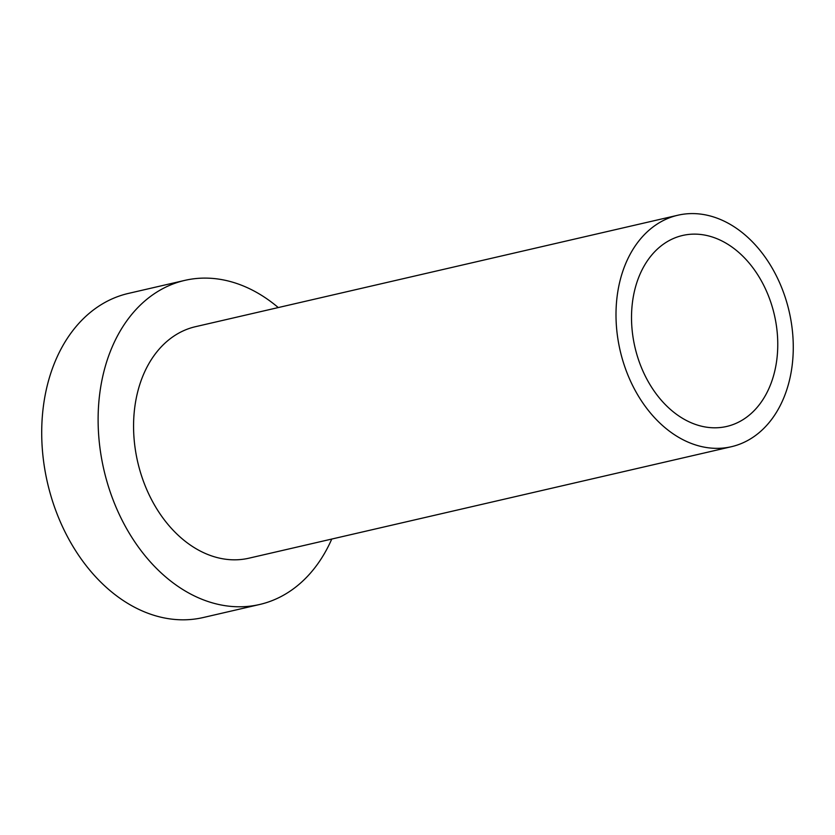 <?xml version="1.0" encoding="UTF-8"?>
<svg xmlns="http://www.w3.org/2000/svg" width="835" height="835" viewBox="0 0 835 835"><rect width="100%" height="100%" fill="white"/><g stroke="black" fill="none" stroke-linecap="round" stroke-linejoin="round"><path stroke-width="1.25" d="M622.482 359.52A118.8 86.746 -103 0 1 677.895 215.221A118.8 86.746 -103 0 1 786.789 302.416A118.8 86.746 -103 0 1 731.387 446.715A118.8 86.746 -103 0 1 622.482 359.52M636.865 354.52A98.008 71.559 77 0 0 726.701 426.455A98.008 71.559 77 0 0 772.417 307.416A98.008 71.559 77 0 0 682.571 235.48A98.008 71.559 77 0 0 636.865 354.52M677.895 215.221L195.463 326.694A118.8 86.746 77 0 0 140.05 470.992A118.8 86.746 77 0 0 248.955 558.187L731.387 446.715M331.756 539.055A166.311 121.44 -103 0 1 259.654 604.488A166.311 121.44 -103 0 1 107.193 482.411A166.311 121.44 -103 0 1 184.765 280.393A166.311 121.44 -103 0 1 278.264 307.562M184.765 280.393L128.36 293.429A166.311 121.44 77 0 0 50.789 495.447A166.311 121.44 77 0 0 203.249 617.524L259.654 604.488"/></g></svg>
